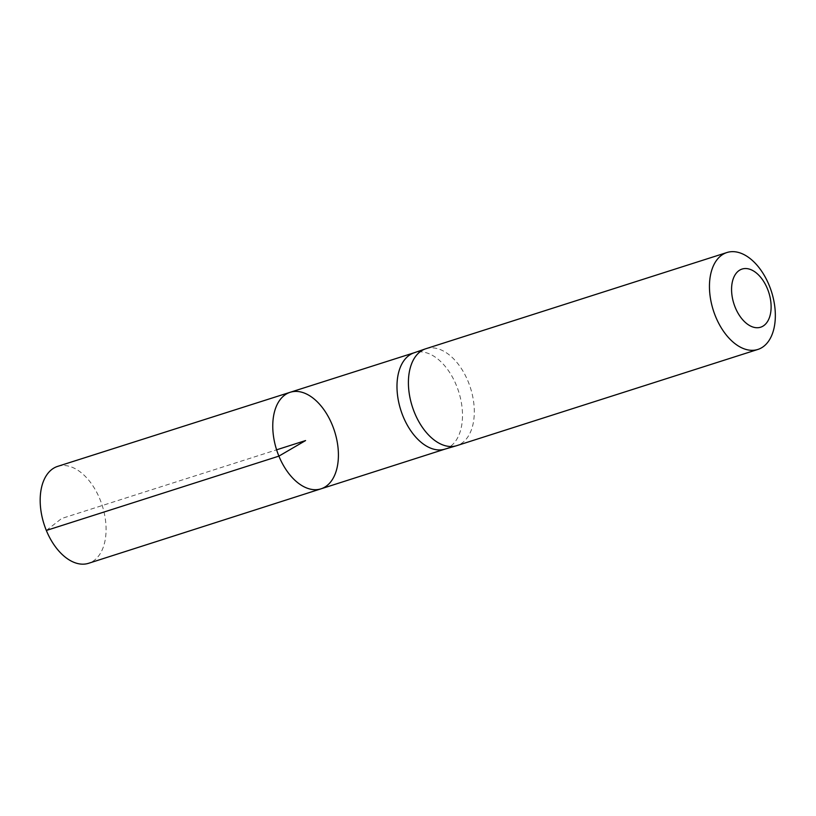 <?xml version="1.0" encoding="UTF-8"?>
<svg xmlns="http://www.w3.org/2000/svg" width="816" height="816" viewBox="0 0 816 816"><rect width="100%" height="100%" fill="white"/><g stroke="black" fill="none" stroke-linecap="round" stroke-linejoin="round"><path stroke-width="0.61" stroke-dasharray="4.08 3.06" d="M444.71 449.198A50.572 30.365 72.3 0 0 445.138 449.065A50.572 30.365 72.3 0 0 458.663 391.649A50.572 30.365 72.3 0 0 414.355 352.716L414.14 352.777M290.18 392.282A50.674 30.427 -107.7 0 1 334.57 431.297A50.674 30.427 -107.7 0 1 321.025 488.825M425.881 348.728A50.867 30.539 -107.7 0 1 470.455 387.886A50.867 30.539 -107.7 0 1 456.838 445.628M57.661 466.375A50.867 30.539 -107.7 0 1 99.919 499.208A50.867 30.539 -107.7 0 1 88.618 563.285M46.339 530.461L61.628 518.507L276.604 449.82"/><path stroke-width="1.22" d="M414.355 352.716A50.572 30.365 72.3 0 0 413.926 352.859A50.572 30.365 72.3 0 0 403.104 416.425A50.572 30.365 72.3 0 0 444.71 449.198L456.419 445.76A50.867 30.539 -107.7 0 1 414.569 412.804A50.867 30.539 -107.7 0 1 425.462 348.86A50.867 30.539 -107.7 0 1 425.881 348.728L726.913 252.532A50.867 30.539 -107.7 0 1 771.487 291.7A50.867 30.539 -107.7 0 1 757.88 349.442A50.867 30.539 -107.7 0 1 715.612 316.608A50.867 30.539 -107.7 0 1 726.913 252.532M278.899 456.124A50.674 30.427 -107.7 0 1 290.18 392.282A50.674 30.427 -107.7 0 1 334.57 431.297A50.674 30.427 -107.7 0 1 321.025 488.825A50.674 30.427 -107.7 0 1 278.899 456.124A50.674 30.427 -107.7 0 1 290.18 392.282L57.661 466.375A50.867 30.539 -107.7 0 0 46.339 530.461A50.867 30.539 -107.7 0 0 88.618 563.285L321.025 488.825A50.674 30.427 -107.7 0 1 278.899 456.124M757.88 349.442L456.838 445.628A50.867 30.539 -107.7 0 1 456.419 445.76M735.267 307.51A30.518 18.329 -107.7 0 1 749.404 269.127A30.518 18.329 -107.7 0 1 769.355 317.761A30.518 18.329 -107.7 0 1 735.267 307.51M276.604 449.82L305.582 440.558L278.899 456.124L46.339 530.461M414.14 352.777L290.18 392.282M444.924 449.137L321.025 488.825M413.926 352.859L425.462 348.86"/></g></svg>
